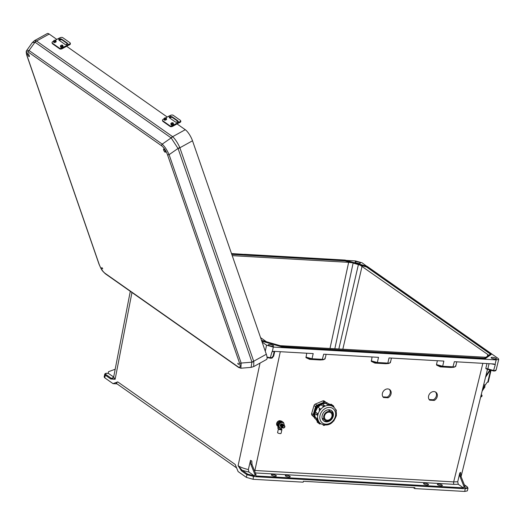 <?xml version="1.0" encoding="UTF-8"?>
<svg xmlns="http://www.w3.org/2000/svg" width="525" height="525" viewBox="0 0 525 525"><rect width="100%" height="100%" fill="white"/><g stroke="black" fill="none" stroke-linecap="round" stroke-linejoin="round"><path stroke-width="0.79" d="M424.843 483.269A2.533 0.656 12.4 0 0 423.55 483.558A2.533 0.656 12.4 0 0 424.699 484.391A2.533 0.656 12.4 0 0 427.206 484.929A2.533 0.656 12.4 0 0 428.498 484.641A2.533 0.656 12.4 0 0 427.35 483.801A2.533 0.656 12.4 0 0 424.843 483.269M286.565 475.335A2.533 0.656 12.4 0 0 285.272 475.617A2.533 0.656 12.4 0 0 286.42 476.457A2.533 0.656 12.4 0 0 288.927 476.995A2.533 0.656 12.4 0 0 290.22 476.707A2.533 0.656 12.4 0 0 289.072 475.867A2.533 0.656 12.4 0 0 286.565 475.335M356.665 263.005A2.376 0.617 -167.6 0 1 358.516 263.412M356.462 261.68A2.717 0.702 -167.6 0 1 359.231 262.283A2.717 0.702 -167.6 0 1 360.36 263.196A2.717 0.702 -167.6 0 1 358.995 263.458A2.717 0.702 -167.6 0 1 355.077 262.034A2.717 0.702 -167.6 0 1 356.462 261.68M275.048 476.201A2.533 0.656 -167.6 0 1 272.541 475.663A2.533 0.656 -167.6 0 1 271.392 474.823A2.533 0.656 -167.6 0 1 272.685 474.534A2.533 0.656 -167.6 0 1 275.192 475.072A2.533 0.656 -167.6 0 1 276.34 475.913A2.533 0.656 -167.6 0 1 275.048 476.201M272.193 346.316A2.717 0.702 -167.6 0 1 268.275 344.892A2.717 0.702 -167.6 0 1 269.66 344.538A2.717 0.702 -167.6 0 1 272.429 345.142A2.717 0.702 -167.6 0 1 273.558 346.06A2.717 0.702 -167.6 0 1 272.193 346.316M438.723 484.063A2.533 0.656 12.4 0 0 437.43 484.352A2.533 0.656 12.4 0 0 438.578 485.192A2.533 0.656 12.4 0 0 441.092 485.73A2.533 0.656 12.4 0 0 442.378 485.441A2.533 0.656 12.4 0 0 441.236 484.601A2.533 0.656 12.4 0 0 438.723 484.063M492.535 357.328A2.717 0.702 12.4 0 0 491.151 357.683A2.717 0.702 12.4 0 0 495.068 359.107A2.717 0.702 12.4 0 0 496.433 358.851A2.717 0.702 12.4 0 0 495.305 357.932A2.717 0.702 12.4 0 0 492.535 357.328M280.212 345.673L485.973 357.276M487.417 356.206L487.817 354.533L488.565 355.438M487.817 354.533L360.17 265.184L366.529 266.995L366.804 266.667L428.827 310.268L429.312 310.085M429.719 400.168L434.273 400.431A5.027 4.102 126.6 0 0 435.921 392.26A5.027 4.102 126.6 0 0 429.719 393.717A5.027 4.102 126.6 0 0 429.719 400.168M383.532 397.517L388.093 397.779A5.027 4.102 126.6 0 0 389.734 389.609A5.027 4.102 126.6 0 0 383.532 391.066A5.027 4.102 126.6 0 0 383.532 397.517M455.26 366.673L453.889 367.264L450.791 367.467L452.858 367.264L442.365 366.667L436.695 365.164L436.478 364.599L442.667 366.253L453.167 366.85C455.352 366.916 456.14 366.529 455.536 365.689M436.695 365.164L440.291 366.863L450.791 367.467M437.371 360.714L436.478 364.599M389.931 362.926L388.566 363.517L385.704 363.713L374.968 363.116L371.365 361.417L377.035 362.913L374.968 363.116M372.048 356.967L371.365 361.417M306.718 353.22L306.036 357.669L309.638 359.363L320.375 359.966L323.236 359.769L324.601 359.179M248.351 469.547C243.823 468.51 240.411 467.237 238.101 465.714L241.474 470.866L246.934 474.705L246.389 477.383L253.109 479.299L303.194 482.173L303.391 481.274L414.888 487.673L414.691 488.572L464.776 491.446L467.355 490.875L467.992 488.197L464.605 488.709L465.065 486.623L463.975 486.557L459.979 476.51L459.775 472.986L457.715 481.766L458.279 484.28L463.352 487.843L463.516 488.65L255.55 476.713L256.016 474.626L254.927 474.561L254.468 476.654L254.303 475.847L248.962 472.093L248.351 469.547L250.523 460.333L250.753 464.08L252.02 464.579L251.816 461.048L250.523 460.333M464.776 487.928L465.242 487.955C467.414 487.994 467.992 487.581 466.988 486.714L464.369 484.877M463.975 486.557L463.516 488.65M413.287 487.581L414.691 488.572M283.697 346.907L283.703 347.399L484.87 358.942L491.446 354.277L491.242 353.62L490.849 353.863M283.703 347.399L261.798 341.165M324.877 358.194C325.48 359.034 324.693 359.422 322.507 359.356L312.014 358.752L313.195 353.587L274.017 351.343L272.324 351.599L273.289 347.091L496.171 359.881L498.75 359.317L498.159 358.47L491.479 353.771M367.231 266.615L362.086 262.815L355.366 260.905L346.159 260.374M273.289 347.091L266.569 345.174L262.093 342.031M456.77 361.83L455.752 366.247L453.889 367.264L452.858 367.264L454.355 361.692L493.815 363.969M493.533 363.937L495.305 364.626L491.249 363.812M274.017 351.343L273.505 351.356M371.155 360.852L377.337 362.499L378.525 357.341L323.695 354.191L322.206 359.769L323.229 359.769L325.1 358.752L326.117 354.329M391.44 358.083L390.429 362.499L388.559 363.517L377.035 362.913L377.337 362.499L387.837 363.103L389.025 357.945L443.855 361.088L442.667 366.253L440.291 366.863M486.353 368.898L485.802 368.478L487.837 368.885L493.887 370.584L493.461 370.958L485.802 368.478L486.97 363.562M429.148 399.532L433.394 399.774A5.027 4.102 126.6 0 0 435.448 391.972M382.961 396.88L387.214 397.123A5.027 4.102 126.6 0 0 389.268 389.32M459.775 472.986L460.661 472.395L460.891 476.142L459.979 476.51M465.065 486.623L460.891 476.142M494.589 359.067A2.376 0.617 12.4 0 0 492.739 358.66M484.746 358.24L484.417 358.424L484.746 358.24L484.87 358.942M254.356 470.459L453.672 481.904L457.715 481.766M495.305 364.626L493.461 370.958L496.118 370.007C495.856 370.768 495.003 371.103 493.566 370.998L488.027 369.436A0.637 0.479 -59.5 0 1 487.837 368.885L489.057 363.681M385.462 363.713L387.837 363.103C390.023 363.169 390.81 362.782 390.206 361.942M488.211 369.482A0.637 0.479 -59.5 0 1 488.027 369.436L486.248 368.911M491.242 353.62L491.512 353.981L484.936 358.647L384.352 352.872L384.543 352.485L384.057 352.669L384.543 352.485M266.457 341.762L260.571 337.621M254.303 475.847L247.61 474.127L242.15 470.288L238.101 465.714L260.033 363.083M246.389 477.383L238.107 471.562L235.226 464.481L117.725 381.885L113.032 383.65L117.049 383.88M131.959 292.491L115.126 379.273L110.768 378.991A0.637 0.518 -54.9 0 1 111.444 378.413L115.126 379.273L113.643 377.186L130.292 291.322M110.768 378.991L105.302 375.145L104.757 377.829L113.032 383.65M267.074 357.538L270.211 358.148L271.963 351.809L274.188 351.35M256.016 474.626L252.02 464.579M254.927 474.561L250.753 464.08M269.863 345.863A2.376 0.617 -167.6 0 1 271.707 346.27M273.02 356.547L273.63 356.304L274.772 351.383M247.61 474.127A0.637 0.518 -54.9 0 0 246.934 474.705L254.468 476.654M272.324 351.599L271.963 351.809M270.637 357.774L270.211 358.148L270.637 357.774L267.035 357.079M267.081 357.564L270.303 358.181C271.648 358.345 272.501 358.011 272.869 357.177L270.637 357.768M306.036 357.669L311.706 359.166L312.014 358.752L305.826 357.098M236.631 467.933L116.137 383.237L117.725 381.885M273.63 356.304L272.527 356.527M241.474 470.866A0.637 0.518 -54.9 0 1 242.15 470.288L248.962 472.093M384.352 352.872L383.998 352.459L384.352 352.872L283.769 347.104L261.673 340.817M261.562 340.784L261.982 340.725M232.227 255.649L348.652 262.336L329.982 348.528M231.787 254.389L345.063 260.886L351.422 262.697L348.652 262.336M115.185 369.239L108.563 371.68L108.196 373.334M351.422 262.697L353.174 262.808L360.17 265.184M244.433 254.52L244.919 254.343M345.063 260.886L345.023 260.295M334.819 348.803L353.174 262.808M429.371 310.295L429.017 309.881M367.08 266.346L366.804 266.667L358.398 264.593L338.822 349.04M108.334 373.367L113.676 377.002M108.531 373.38L107.723 373.334C105.558 373.295 104.974 373.708 105.978 374.568L111.444 378.413L113.866 377.134M104.757 377.829L104.16 376.996L104.711 374.299M105.978 374.568A0.637 0.518 -54.9 0 0 105.302 375.145L104.711 374.312C104.961 373.452 105.932 373.117 107.625 373.301L107.723 373.334M231.65 253.982L244.729 254.73L244.374 254.31M387.214 397.123L388.093 397.779M433.394 399.774L434.273 400.431M29.242 55.591A1.805 0.525 61.1 0 1 29.269 56.575A1.805 0.525 61.1 0 1 28.429 55.998A1.805 0.525 61.1 0 1 27.556 54.403A1.805 0.525 61.1 0 1 27.523 53.419A1.805 0.525 61.1 0 1 28.37 53.996A1.805 0.525 61.1 0 1 29.242 55.591M102.729 268.826L101.693 268.104L101.903 267.56L102.729 268.826M165.316 151.239A1.805 0.525 -118.9 0 0 164.443 149.645A1.805 0.525 -118.9 0 0 163.597 149.067A1.805 0.525 -118.9 0 0 163.629 150.058A1.805 0.525 -118.9 0 0 164.502 151.646A1.805 0.525 -118.9 0 0 165.342 152.23A1.805 0.525 -118.9 0 0 165.316 151.239M238.803 364.481L237.976 363.208L237.766 363.753L238.803 364.481M172.85 136.854C175.363 139.335 177.653 142.846 179.734 147.394L253.693 361.239L266.319 354.257L192.504 140.785A9.627 2.802 -118.9 0 0 185.273 129.701L172.646 136.684L36.35 40.898A6.333 5.02 110.9 0 0 34.939 42.157L32.281 42.61L26.775 50.38L29.026 50.505A1.582 1.299 -54.9 0 0 28.54 52.251L161.733 145.878A1.582 1.299 -54.9 0 1 162.218 144.132L29.026 50.505L35.017 42.197L171.157 137.911L178.093 148.575L251.908 362.04L251.088 367.375L240.883 368.215L241.159 363.064A1.582 0.774 160.9 0 1 239.538 363.077L167.482 154.685A1.582 0.774 160.9 0 0 169.102 154.672C167.068 150.038 164.778 146.528 162.218 144.132L171.157 137.911A6.333 5.263 140.7 0 1 172.85 136.854L172.646 136.684A6.333 5.197 -54.9 0 0 171.098 137.845M32.281 42.61L34.506 40.622L47.283 33.554A9.627 2.802 61.1 0 1 49.199 34.053L56.812 39.408M66.596 46.285L167.245 117.036M177.03 123.913L185.273 129.701M266.319 354.257A9.627 2.802 61.1 0 1 266.483 359.52L253.706 366.588L253.811 361.62A6.333 3.052 171 0 1 251.941 362.178L241.159 363.064L169.102 154.672L178.041 148.45A6.333 3.097 150.8 0 0 179.734 147.394M251.908 362.04A6.333 3.111 160.9 0 0 253.693 361.239L253.811 361.62M99.035 263.937A1.582 0.774 -19.1 0 0 99.028 264.213A1.582 0.774 -19.1 0 0 99.205 264.429C100.734 268.419 102.651 271.353 104.954 273.236A1.582 1.299 125.1 0 0 105.368 273.801L238.56 367.428L240.89 368.215M104.954 273.236L238.147 366.863A1.582 1.299 125.1 0 0 238.56 367.428M105.368 273.801C101.581 270.106 101.784 270.388 99.028 264.213L26.972 55.821A1.582 0.774 -19.1 0 0 27.142 56.037C26.014 52.329 26.473 51.069 28.54 52.251M34.506 40.622L36.35 40.898M60.677 46.902A1.286 0.63 -19.1 0 0 60.677 47.125A1.286 0.63 -19.1 0 0 60.815 47.303A1.286 0.63 -19.1 0 0 62.304 47.224A1.286 0.63 -19.1 0 0 63.112 46.285A1.286 0.63 -19.1 0 0 62.974 46.108M53.734 42.02A1.286 0.63 -19.1 0 0 53.734 42.243A1.286 0.63 -19.1 0 0 53.872 42.42A1.286 0.63 -19.1 0 0 55.355 42.341A1.286 0.63 -19.1 0 0 56.162 41.403A1.286 0.63 -19.1 0 0 56.024 41.226M67.449 43.713L61.648 39.637L59.358 40.031A1.404 0.689 -19.1 0 0 59.161 40.281M59.135 39.368L61.418 38.975L67.384 43.162L67.417 43.759L66.301 44.408A1.404 0.689 -19.1 0 1 64.995 44.376L59.03 40.182A1.404 0.689 -19.1 0 1 58.879 39.992A1.404 0.689 -19.1 0 1 59.135 39.368L58.137 38.673L55.388 40.195M70.219 43.043L70.389 43.739A2.008 0.932 166.2 0 1 69.372 44.874L69.208 44.179A2.008 0.932 -13.8 0 0 70.219 43.043A2.008 0.932 -13.8 0 0 69.996 42.742L62.718 37.623A2.008 0.932 -13.8 0 0 60.047 37.748L59.332 38.076A16.085 13.21 125.1 0 0 58.137 38.673M53.425 41.278L53.005 41.514A2.008 0.984 -19.1 0 0 52.041 42.827A2.008 0.984 -19.1 0 0 52.257 43.103L52.487 43.765A2.008 0.984 160.9 0 1 52.27 43.49L52.041 42.827M59.535 48.221A2.008 0.984 -19.1 0 0 62.16 47.946L62.383 48.608A2.008 0.984 160.9 0 1 59.765 48.884L59.535 48.221L52.257 43.103M69.208 44.179L68.486 44.507A16.085 13.21 125.1 0 0 67.292 45.111L62.16 47.946M59.765 48.884L52.487 43.765M62.383 48.608L67.522 45.767A15.284 12.548 -54.9 0 1 68.65 45.203L69.372 44.874M67.522 43.575L68.486 44.507M171.117 124.53A1.286 0.63 -19.1 0 0 171.117 124.753A1.286 0.63 -19.1 0 0 171.255 124.93A1.286 0.63 -19.1 0 0 172.738 124.852A1.286 0.63 -19.1 0 0 173.545 123.913A1.286 0.63 -19.1 0 0 173.407 123.736M164.167 119.647A1.286 0.63 -19.1 0 0 164.167 119.871A1.286 0.63 -19.1 0 0 164.305 120.048A1.286 0.63 -19.1 0 0 165.795 119.969A1.286 0.63 -19.1 0 0 166.602 119.031A1.286 0.63 -19.1 0 0 166.458 118.853M177.883 121.341L172.082 117.265L169.798 117.659A1.404 0.689 -19.1 0 0 169.601 117.908M169.568 116.996L171.852 116.603L177.817 120.789L177.85 121.387L176.735 122.036A1.404 0.689 -19.1 0 1 175.429 122.003L169.463 117.81A1.404 0.689 -19.1 0 1 169.312 117.62A1.404 0.689 -19.1 0 1 169.568 116.996L168.571 116.301L165.821 117.823M180.652 120.671L180.823 121.367A2.008 0.932 166.2 0 1 179.812 122.502L179.642 121.807A2.008 0.932 -13.8 0 0 180.652 120.671A2.008 0.932 -13.8 0 0 180.429 120.369L173.152 115.251A2.008 0.932 -13.8 0 0 170.487 115.375L169.765 115.703A16.085 13.21 125.1 0 0 168.571 116.301M163.859 118.906L163.439 119.142A2.008 0.984 -19.1 0 0 162.474 120.455A2.008 0.984 -19.1 0 0 162.691 120.73L162.921 121.393A2.008 0.984 160.9 0 1 162.704 121.118L162.474 120.455M169.969 125.849A2.008 0.984 -19.1 0 0 172.594 125.573L172.823 126.236A2.008 0.984 160.9 0 1 170.198 126.505L169.969 125.849L162.691 120.73M179.642 121.807L178.92 122.135A16.085 13.21 125.1 0 0 177.726 122.732L172.594 125.573M170.198 126.505L162.921 121.393M172.823 126.236L177.955 123.395A15.284 12.548 -54.9 0 1 179.091 122.83L179.812 122.502M177.962 121.203L178.92 122.135M489.727 370.184L485.855 375.933M488.132 381.977L487.738 382.239L490.527 370.433M490.186 370.328L485.533 377.226M483.669 384.818L485.349 384.95L486.859 382.712A0.965 0.794 -54.9 0 1 487.732 382.239M485.166 385.074L483.63 384.956L485.349 384.95L482.98 388.054A2.533 2.08 -54.9 0 1 482.816 388.27M484.234 386.19L485.048 386.767L482.114 391.112M482.416 389.898L484.687 386.531L484.214 386.223M484.687 386.531L485.048 386.767M480.887 396.113A5.125 1.28 13.3 0 0 482.048 395.601L481.871 396.362A5.125 1.28 -166.7 0 1 480.703 396.874M482.048 395.601A5.125 1.28 13.3 0 0 481.445 394.761A5.125 1.28 13.3 0 0 481.254 394.629M282.765 424.305A1.483 1.214 126.6 0 0 280.462 425.296A1.483 1.214 126.6 0 0 281.013 426.661M283.073 424.541A1.483 1.214 126.6 0 0 280.77 425.526A1.483 1.214 126.6 0 0 281.328 426.891M283.388 424.771A1.483 1.214 126.6 0 0 281.078 425.755A1.483 1.214 126.6 0 0 281.636 427.12M283.697 425.001A1.483 1.214 126.6 0 0 281.393 425.985A1.483 1.214 126.6 0 0 281.945 427.35M284.005 425.23A1.483 1.214 126.6 0 0 281.702 426.221A1.483 1.214 126.6 0 0 282.26 427.58M284.314 425.46A1.483 1.214 126.6 0 0 282.01 426.451A1.483 1.214 126.6 0 0 282.568 427.816M284.872 426.825A1.483 1.214 126.6 0 0 282.325 426.681A1.483 1.214 126.6 0 0 284.872 426.825M284.589 426.917A0.971 0.794 126.6 0 0 282.916 426.818A0.971 0.794 126.6 0 0 284.589 426.917M277.863 424.469L279.937 421.824L282.824 421.988L283.507 422.5L280.619 422.33L278.545 424.981L277.863 424.469L278.677 427.284L279.366 427.79L282.253 427.954M284.084 425.27A2.914 2.376 126.6 0 0 284.038 423.997L283.507 422.5M284.268 425.414L284.038 423.997A2.914 2.376 126.6 0 0 282.181 422.507A2.914 2.376 126.6 0 0 279.7 423.747A2.914 2.376 126.6 0 0 279.077 426.477L279.366 427.79M282.686 424.233A1.529 1.247 126.6 0 0 280.245 425.158A1.529 1.247 126.6 0 0 280.921 426.608M280.619 422.33L279.937 421.824M278.545 424.981L279.077 426.477A2.914 2.376 126.6 0 0 280.928 427.967A2.914 2.376 126.6 0 0 282.319 427.645M279.202 429.181L281.295 429.489L279.202 429.181M281.505 427.98A6.851 5.598 126.6 0 0 281.282 428.584A0.4 0.328 126.6 0 1 280.862 428.905L280.816 428.905A1.785 0.486 -167.1 0 1 281.715 429.325A1.785 0.486 -167.1 0 1 281.925 429.634L281.065 433.374A1.785 0.486 -167.1 0 1 279.694 433.545A1.785 0.486 -167.1 0 1 277.784 432.889A1.785 0.486 -167.1 0 1 277.581 432.574L278.44 428.833A1.785 0.486 -167.1 0 1 278.48 428.767L278.434 428.767A0.4 0.328 126.6 0 1 278.276 428.715L277.988 428.498A0.4 0.328 -53.4 0 1 277.876 428.19L278.165 428.407A0.4 0.328 126.6 0 0 278.276 428.715M281.925 429.634A1.785 0.486 -167.1 0 1 280.553 429.804A1.785 0.486 -167.1 0 1 278.65 429.148A1.785 0.486 -167.1 0 1 278.44 428.833M277.928 424.85A3.065 2.5 126.6 0 0 278.02 425.847L277.732 425.631A6.851 5.598 -53.4 0 1 277.876 428.19M282.168 421.87L282.214 421.91A3.065 2.5 126.6 0 0 282.168 421.87A3.065 2.5 126.6 0 0 277.705 424.18A3.065 2.5 126.6 0 0 277.732 425.631M282.155 421.897A3.065 2.5 126.6 0 0 280.324 421.805M279.589 422.152A3.065 2.5 126.6 0 0 278.092 424.069M278.02 425.847A6.851 5.598 -53.4 0 1 278.165 428.407M280.816 428.905L278.48 428.767M277.961 423.452L277.331 424.075L276.649 423.57L278.723 420.919L281.61 421.089L282.293 421.595L281.722 421.621M280.212 421.536L279.405 421.431L278.952 422.185M279.405 421.431L278.723 420.919A3.019 2.461 126.6 0 0 276.675 423.386A3.019 2.461 126.6 0 0 277.213 425.729M277.922 426.72L276.649 423.57M277.331 424.075L277.627 424.85M282.424 421.936L282.293 421.595M280.783 420.978A3.019 2.461 126.6 0 0 279.274 420.899M278.23 421.398A3.019 2.461 126.6 0 0 276.983 422.986M280.882 420.991A3.019 2.461 126.6 0 0 278.729 420.919M276.747 424.115A3.019 2.461 126.6 0 0 277.174 425.604M311.666 413.516L313.182 414.645A2.008 1.641 126.6 0 0 313.149 414.783A2.008 1.641 126.6 0 0 313.55 416.384L312.027 415.255A2.008 1.641 -53.4 0 1 311.627 413.648A2.008 1.641 -53.4 0 1 311.666 413.516L314.029 405.562A2.008 1.641 -53.4 0 1 315.354 404.06L322.757 400.942A2.008 1.641 -53.4 0 1 324.325 401.074A2.008 1.641 -53.4 0 1 324.45 401.179M332.647 416.43A5.158 4.207 126.6 0 0 331.288 412.04A5.158 4.207 126.6 0 0 323.781 415.925A5.158 4.207 126.6 0 0 325.132 420.315A5.158 4.207 126.6 0 0 332.647 416.43M328.637 420.82A6.444 5.263 126.6 0 1 323.597 420.761A6.444 5.263 126.6 0 0 328.414 420.879M322.357 418.943A6.444 5.263 126.6 0 0 323.269 418.93M322.179 415.492A6.444 5.263 126.6 0 0 323.873 420.978A6.444 5.263 126.6 0 0 333.257 416.128A6.444 5.263 126.6 0 0 331.564 410.642A6.444 5.263 126.6 0 0 322.179 415.492M317.887 414.678L317.848 414.737A0.774 0.394 93.3 0 1 317.448 415.242A0.774 0.394 93.3 0 1 317.323 415.196A0.807 0.656 -53.4 0 1 317.671 413.687L317.887 414.678A10.533 8.603 126.6 0 0 317.881 414.711A10.533 8.603 126.6 0 0 317.874 414.743L317.376 415.203M333.454 406.954L332.581 406.238A0.807 0.656 -53.4 0 1 333.782 406.691M333.473 406.934L333.874 406.822L333.572 406.002L331.347 404.348A0.807 0.656 126.6 0 0 330.35 404.578L332.542 406.284M330.317 404.624L330.238 404.565A10.533 8.603 126.6 0 0 328.342 403.679M329.536 405.156L329.234 405.352A10.533 8.603 126.6 0 0 329.182 405.352L325.94 403.364L328.151 405.077M325.927 403.417L325.854 403.344A10.533 8.603 126.6 0 0 322.553 404.04M324.713 405.832L324.404 406.402A10.533 8.603 126.6 0 0 324.352 406.429L323.328 406.468A0.807 0.656 -53.4 0 1 324.699 405.786A0.774 0.381 -16.2 0 1 324.778 405.897L322.265 403.823A0.807 0.656 126.6 0 0 321.097 404.814A0.774 0.381 163.8 0 1 321.018 404.703A0.774 0.381 163.8 0 1 321.09 404.453M324.404 406.402L324.345 406.409A0.774 0.381 163.8 0 1 323.328 406.468L321.097 404.814L323.341 406.521M321.11 404.86L321.037 404.775A10.533 8.603 126.6 0 0 318.065 407.229M320.368 408.942L320.25 409.815A10.533 8.603 126.6 0 0 320.211 409.867L319.358 410.196A0.807 0.656 -53.4 0 1 320.348 408.929A0.774 0.446 -51.2 0 0 320.348 408.929L318.104 407.262A0.807 0.656 126.6 0 0 317.133 408.535A0.774 0.446 128.8 0 1 317.1 408.516M320.25 409.815L320.191 409.854A0.774 0.446 128.8 0 1 319.358 410.196L319.397 410.222M317.074 408.489A10.533 8.603 126.6 0 0 315.387 411.987L315.446 412.033A0.807 0.656 126.6 0 0 314.79 413.431L314.488 412.611L315.322 411.987A0.774 0.394 -86.7 0 0 315.098 412.105M317.723 413.693L315.492 412.033M320.985 404.552A9.404 7.678 126.6 0 0 317.664 407.105M316.857 408.128A9.404 7.678 126.6 0 0 315.118 411.987A9.404 7.678 126.6 0 0 315.118 412M324.699 403.397A9.404 7.678 126.6 0 0 322.14 403.751M321.051 404.152A9.404 7.678 126.6 0 0 314.81 411.758A9.404 7.678 126.6 0 0 314.718 412.21M325.644 403.318A9.404 7.678 126.6 0 0 314.508 411.528A9.404 7.678 126.6 0 0 314.987 417.093L314.941 417.283M325.854 403.213A9.404 7.678 126.6 0 0 314.199 411.305A9.404 7.678 126.6 0 0 314.849 417.185M324.529 415.964A4.285 3.498 126.6 0 0 325.651 419.619A4.285 3.498 126.6 0 0 331.898 416.391A4.285 3.498 126.6 0 0 330.77 412.742A4.285 3.498 126.6 0 0 324.529 415.964M314.56 417.683L312.027 415.255M315.354 404.06L316.877 405.188L324.279 402.078A2.008 1.641 126.6 0 1 325.841 402.202A2.008 1.641 126.6 0 1 325.973 402.314L326.333 402.662M316.877 405.188A2.008 1.641 126.6 0 0 315.545 406.691L314.029 405.562M313.182 414.645L315.545 406.691M314.646 417.434L313.55 416.384M314.587 413.208A9.404 7.678 126.6 0 0 314.961 416.489M314.888 413.503A9.404 7.678 126.6 0 0 314.875 414.422M315.033 413.608A10.533 8.603 126.6 0 0 315.112 417.06L315.151 417.132A0.807 0.656 126.6 0 0 314.869 418.451L315.013 413.201M317.435 418.766L317.776 420.138A0.807 0.656 -53.4 0 1 317.382 418.792L315.203 417.113M317.953 419.692A10.533 8.603 126.6 0 0 317.966 419.744L317.822 420.112M315.86 419.193A10.533 8.603 126.6 0 0 317.284 421.109L317.33 421.214A0.807 0.656 126.6 0 0 317.363 422.271L317.251 421.083M319.594 422.822L320.578 423.695A0.807 0.656 -53.4 0 1 319.554 422.868L317.363 421.168M332.784 415.249A6.444 5.263 126.6 0 0 331.275 410.445M332.778 415.019A6.444 5.263 126.6 0 0 331.255 410.432M329.424 410.655A6.444 5.263 126.6 0 0 329.175 409.776M317.284 421.109L317.828 420.873M315.112 417.06L315.486 417.263M315.387 411.987L315.427 412.519M321.543 404.709L321.037 404.775M326.117 403.692L325.854 403.344L326.117 403.692M330.12 405.175L330.238 404.565L328.315 403.659M490.409 354.073L366.529 266.995M458.279 484.28L454.158 484.352A1.903 0.965 -86.7 0 1 453.672 481.904L482.856 363.326M254.828 471.647A1.903 0.965 -86.7 0 1 254.901 470.498L280.291 351.704M454.158 484.352L255.34 472.94M255.727 475.932L463.352 487.843M464.776 491.446L465.242 487.955M253.109 479.299L253.496 475.801M495.062 364.383L496.171 359.881M342.818 349.263L362.086 266.155M464.323 484.759L467.217 486.793A0.637 0.518 125.1 0 0 466.988 486.714M490.783 353.817L428.827 310.268M266.569 345.174L265.276 351.238M309.638 359.363L320.138 359.966M244.729 254.73L345.089 260.492L358.706 264.364M358.398 264.6L353.364 263.163M178.093 148.575A6.333 3.111 160.9 0 0 179.878 147.774L192.504 140.785M238.147 366.863C240.207 368.045 240.673 366.785 239.538 363.077M161.733 145.878C164.036 147.761 165.952 150.695 167.482 154.685M99.205 264.429L27.142 56.037M49.199 34.053L36.573 41.035A6.333 5.197 -54.9 0 0 35.017 42.197M55.748 40.432A1.286 0.63 160.9 0 1 55.886 40.609A1.286 0.63 160.9 0 1 55.086 41.547A1.286 0.63 160.9 0 1 53.596 41.626A1.286 0.63 160.9 0 1 53.458 41.449A1.286 0.63 160.9 0 1 53.675 40.898M53.773 41.212A0.965 0.472 -19.1 0 0 55.033 41.081A0.965 0.472 -19.1 0 0 55.388 40.313A0.965 0.472 -19.1 0 0 54.134 40.445A0.965 0.472 -19.1 0 0 53.773 41.212M60.723 46.095A0.965 0.472 -19.1 0 0 61.976 45.964A0.965 0.472 -19.1 0 0 62.337 45.203A0.965 0.472 -19.1 0 0 61.077 45.327A0.965 0.472 -19.1 0 0 60.723 46.095M62.698 45.314A1.286 0.63 160.9 0 1 62.836 45.491A1.286 0.63 160.9 0 1 62.029 46.43A1.286 0.63 160.9 0 1 60.546 46.508A1.286 0.63 160.9 0 1 60.401 46.331A1.286 0.63 160.9 0 1 60.624 45.78M60.395 38.824L59.332 38.076M67.292 45.111L66.301 44.408M61.648 39.637L61.418 38.975M166.189 118.059A1.286 0.63 160.9 0 1 166.327 118.237A1.286 0.63 160.9 0 1 165.519 119.175A1.286 0.63 160.9 0 1 164.03 119.254A1.286 0.63 160.9 0 1 163.892 119.077A1.286 0.63 160.9 0 1 164.108 118.525M164.207 118.84A0.965 0.472 -19.1 0 0 165.467 118.709A0.965 0.472 -19.1 0 0 165.828 117.941A0.965 0.472 -19.1 0 0 164.568 118.072A0.965 0.472 -19.1 0 0 164.207 118.84M171.157 123.723A0.965 0.472 -19.1 0 0 172.417 123.592A0.965 0.472 -19.1 0 0 172.771 122.83A0.965 0.472 -19.1 0 0 171.511 122.955A0.965 0.472 -19.1 0 0 171.157 123.723M173.132 122.942A1.286 0.63 160.9 0 1 173.27 123.119A1.286 0.63 160.9 0 1 172.463 124.057A1.286 0.63 160.9 0 1 170.979 124.136A1.286 0.63 160.9 0 1 170.842 123.959A1.286 0.63 160.9 0 1 171.058 123.408M170.835 116.452L169.765 115.703M177.726 122.732L176.735 122.036M172.082 117.265L171.852 116.603M484.916 385.186L483.604 385.081M335.632 409.717A0.807 0.656 -53.4 0 1 336.276 410.504M330.35 404.578L333.428 406.901M333.263 406.803A10.533 8.603 126.6 0 0 317.914 414.737A10.533 8.603 126.6 0 0 320.683 423.708C327.764 426.779 332.942 424.226 336.217 416.056C336.866 411.764 335.882 408.68 333.263 406.803L333.204 406.757M335.39 416.253A8.925 7.291 126.6 0 0 329.641 407.439A8.925 7.291 126.6 0 0 320.04 415.367A8.925 7.291 126.6 0 0 325.795 424.18A8.925 7.291 126.6 0 0 335.39 416.253M329.234 405.352L328.164 405.024A0.807 0.656 -53.4 0 1 329.549 405.103L329.339 404.414L327.108 402.76A0.807 0.656 126.6 0 0 325.94 403.364L326.018 403.141M322.468 404.125A0.807 0.656 126.6 0 0 322.265 403.823L321.005 404.296L321.031 404.749M320.316 408.903L318.124 407.269L316.844 407.728L317.159 408.562M317.861 414.678A0.774 0.394 -86.7 0 0 317.671 413.687L315.446 412.033A0.774 0.394 -86.7 0 0 315.322 411.987L315.374 411.987M317.927 419.705L314.993 417.093M320.408 423.531L317.33 421.214M322.954 424.869L323.827 425.512A0.807 0.656 -53.4 0 1 323.59 425.04M320.23 409.802A0.774 0.446 -51.2 0 0 320.355 408.936L320.394 408.962M324.397 406.383A0.774 0.381 -16.2 0 0 324.778 405.897L324.791 405.943M329.241 405.326L329.628 405.28M324.279 402.078L322.757 400.942M487.508 369.206L461.075 476.602M498.75 359.317L496.118 370.007M467.217 486.793L467.992 488.197M491.387 353.679L429.181 310.065M384.412 352.465L484.66 358.221M484.588 358.214L490.967 353.679M272.869 357.177L274.207 351.356M384.182 352.544L283.782 346.69L261.89 340.456M261.909 340.462L261.437 340.134M367.139 266.346L345.109 260.078L244.794 254.323M429.201 309.967L367.172 266.365M107.625 373.301L108.432 373.347M231.499 253.562L244.558 254.402M251.088 367.375L253.706 366.588M26.775 50.387C25.994 50.945 26.06 52.756 26.972 55.821M56.162 41.403L55.663 40.32C54.41 40.025 53.675 40.405 53.458 41.449L53.734 42.243M63.112 46.285L62.613 45.203C61.359 44.907 60.624 45.288 60.401 46.331L60.677 47.125M166.602 119.031L166.103 117.948C164.85 117.653 164.115 118.033 163.892 119.077L164.167 119.871M173.545 123.913L173.047 122.83C171.793 122.535 171.058 122.916 170.842 123.959L171.117 124.753M490.98 370.552L488.25 382.141M335.934 411.18L336.361 410.642L335.462 409.369M331.347 404.348L330.205 404.545M314.79 413.431L317.494 415.249M314.869 418.451L317.1 420.112L317.973 420.164M317.363 422.271L319.587 423.924L320.723 423.741M335.613 416.286L336.44 415.662L336.144 414.842M328.263 409.789L331.288 412.04M322.107 418.064L325.132 420.315M334.058 420.637L333.743 421.037M329.93 423.977L328.67 424.449M323.827 425.512L325.087 425.04M322.12 404.138L327.108 402.76M315.827 419.167L317.277 421.102M317.107 408.26L315.282 412.046M321.057 404.67L317.835 407.334M325.841 402.202L324.325 401.074"/></g></svg>
